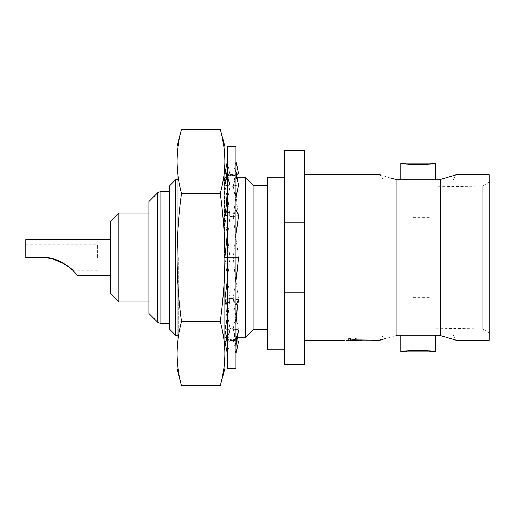 <?xml version="1.0" encoding="UTF-8"?>
<svg xmlns="http://www.w3.org/2000/svg" width="515" height="515" viewBox="0 0 515 515"><rect width="100%" height="100%" fill="white"/><g stroke="black" fill="none" stroke-linecap="round" stroke-linejoin="round"><path stroke-width="0.39" stroke-dasharray="2.58 1.93" d="M235.967 146.408L235.967 368.592M227.418 368.592L227.418 146.408M235.967 329.549L233.366 329.098L235.967 341.123L238.529 329.993L233.366 329.098L235.967 340.396L235.967 305.356L235.967 354.095L233.237 339.533L230.018 340.177L227.418 354.108L227.418 340.396L227.418 353.219M236.61 340.827L230.147 339.533L230.018 340.177L226.079 340.962M236.688 340.215L233.237 328.544L233.366 329.098L230.018 329.098L233.366 329.098L233.237 328.544L230.147 328.544L227.418 341.123L227.418 305.356L227.418 340.396L230.018 329.098L224.855 329.993L227.418 341.123M235.967 188.368L235.967 209.219L238.529 215.65L233.237 216.48L234.789 204.996L235.967 188.368L235.967 209.644L233.237 216.48L238.529 257.5L233.237 257.5L235.967 283.553L235.967 209.219L235.967 305.356L233.366 298.835L230.147 298.52L224.855 299.35L226.227 309.006L230.147 328.544L230.018 329.098L224.855 329.993L227.012 337.492L229.072 340.035L230.147 339.533M237.318 340.962L238.529 341.207M227.418 257.5L227.418 305.781L227.418 209.219L227.418 257.5L230.018 257.5L224.855 257.5L231.692 257.5L224.855 257.5L230.147 298.52L227.418 305.356L230.018 298.835L231.692 298.674L224.855 299.35L227.418 305.781M227.418 173.877L227.418 209.644L227.418 160.892L227.418 174.604L224.855 185.007L228.602 205.273L230.147 216.48L227.418 209.644L230.018 216.165L224.855 215.65L227.418 209.219M235.967 353.219L235.967 341.123M235.967 160.938L235.967 174.604L236.108 161.652M235.967 173.877L238.529 185.007L233.366 185.902L235.967 174.604L233.237 186.456L237.17 206.283L238.529 215.65L233.366 216.165L235.967 209.219M235.967 283.553L235.967 305.781L238.529 299.35L230.147 298.52L227.418 317.356M235.967 299.099L233.366 298.835L235.967 305.781M236.321 275.351L233.237 298.52L231.692 298.674L233.366 298.835L234.789 310.004L238.529 329.993M235.967 257.5L230.018 257.5L224.855 215.65M235.967 234.763L233.237 257.5L231.692 257.5L233.366 257.5L230.147 257.5L227.418 279.928M235.613 277.373L238.529 299.35M227.064 239.333L230.147 216.48L233.366 216.165L230.147 216.48L230.018 216.165L231.692 216.326L227.418 215.901M235.967 161.781L233.237 175.467L234.286 174.952L236.391 177.662L238.529 185.007L230.147 186.456L227.418 174.604L230.018 185.902L224.855 185.007M236.321 175.422L233.237 186.456L231.692 186.192L233.366 185.902L233.237 186.456L230.018 185.902L231.692 186.192L230.147 186.456L230.018 185.902L227.418 185.452M237.318 174.038L230.147 175.467L227.418 161.781M233.237 175.467L226.761 174.173M224.855 173.793L226.079 174.038M226.677 174.791L230.147 186.456L226.227 205.994M224.952 184.582L227.012 177.508L229.072 174.965L230.147 175.467M234.789 204.996L235.967 197.419M237.17 308.717L233.237 328.544L230.147 328.544L227.057 339.54M227.244 353.161L227.418 354.062M233.237 339.533L234.286 340.048L236.391 337.338L238.497 330.121M440.454 335.561L440.454 179.439L439.54 179.825L453.277 179.825L456.187 174.778M384.319 338.825L396.022 335.561L396.022 179.439L396.936 179.825L383.205 179.825L453.277 179.825M439.54 335.175L383.205 335.175L396.936 335.175L396.022 335.561L396.936 335.175M175.686 335.31L175.686 179.69M178.705 257.5L178.705 335.735L178.705 257.5M169.654 329.278L169.654 185.722M148.854 313.41L148.854 201.59M118.894 301.938L118.894 213.062M110.352 293.389L110.352 221.611M25.75 239.552L25.75 257.5L42.211 257.5C58.131 255.311 77.115 273.175 77.012 275.448C77.141 273.24 58.214 255.318 42.211 257.5L25.75 257.5L25.75 244.683L25.75 257.5L42.211 257.5L52.112 258.665M97.657 257.5L97.657 244.683L97.657 257.5M177.006 368.592L177.006 257.5C177.089 236.128 178.628 214.749 181.608 193.363C178.641 182.671 177.109 171.984 177.006 161.292C177.109 150.605 178.641 139.913 181.608 129.226M220.253 129.226C223.22 139.913 224.752 150.605 224.855 161.292C224.752 171.984 223.22 182.671 220.253 193.363C223.233 214.749 224.765 236.128 224.855 257.5L224.855 146.408M224.366 257.5L224.366 177.173L224.366 257.5M413.172 257.5L413.172 297.406L413.172 257.5M430.798 257.5L430.798 297.406L430.798 257.5M413.172 187.138L413.172 327.862L413.172 187.138L482.291 186.147L489.25 182.13L489.25 332.87L489.25 182.13M413.172 327.862L482.291 328.853L482.291 186.147L482.291 328.853L489.25 332.87M453.277 335.175L456.187 340.222M253.908 329.278L253.908 185.722M245.365 337.827L245.365 177.173M267.581 349.788L267.581 177.173L284.673 177.173L284.673 349.788L284.673 177.173M489.25 340.222L489.25 174.778M346.556 340.222L351.739 339.771L335.432 340.215L351.739 339.771L344.754 340.222M361.118 340.215L369.615 340.222L361.118 340.215M352.26 339.881L358.492 340.222M348.764 338.593L348.764 340.067L356.406 340.222M350.303 340.042L350.303 338.593M346.846 340.203L354.745 340.022L354.745 338.593L356.283 338.593L356.283 340.067L350.895 340.222M304.668 257.5L304.668 340.222L304.668 257.5M381.435 339.81L380.289 340.222L383.205 335.175M435.587 179.825L400.889 179.825L435.587 179.825M435.587 335.175L400.889 335.175L435.587 335.175M284.673 364.317L284.673 292.745L304.668 292.745L304.668 150.683M304.668 364.317L304.668 292.745M411.311 350.58L424.914 350.56M430.283 163.905L424.946 164.44M411.717 164.452L405.975 163.873M383.205 179.825L380.289 174.778L389.855 177.875M284.673 150.683L284.673 222.255L304.668 222.255M284.673 222.255L284.673 292.745M267.581 257.5L267.581 185.722L267.581 257.5M357.159 340.17L358.208 340.203M357.159 340.19L352.35 340.222M352.524 340.222L356.283 340.08L356.283 338.613L354.745 338.613L354.745 340.042L346.846 340.222M177.006 353.708C177.109 343.016 178.641 332.33 181.608 321.637C178.641 300.303 177.109 278.924 177.006 257.5L177.006 146.408M224.855 257.5C224.752 278.924 223.214 300.303 220.253 321.637C223.22 332.33 224.752 343.016 224.855 353.708L224.855 257.5M224.855 368.592L224.855 353.708M177.006 257.5L177.006 338.683L177.006 257.5M181.608 193.363L220.253 193.363M181.608 321.637L220.253 321.637M65.605 264.472L72.724 270.317L97.657 270.317M160.159 323.298L160.159 191.702M157.745 322.3L157.745 192.7M227.418 350.728L226.677 340.209M226.343 337.827L224.952 330.418M227.418 353.367L227.759 351.513M229.072 340.035L237.962 341.291M233.533 330.051C235.452 340.975 236.256 348.018 235.967 351.191M227.418 325.364L226.227 309.006M234.789 310.004L235.967 326.632M227.418 281.821L227.064 275.667M227.418 231.756L227.778 237.943M236.321 239.649L235.967 233.495M227.418 188.593L228.602 205.273M237.17 206.283L235.967 189.861M227.418 163.886L227.714 170.517L229.902 185.239M225.428 173.69L234.286 174.952M235.58 163.699L235.967 161.613M238.497 184.879L237.029 177.173M236.688 174.785L235.967 164.362M227.418 161.633L227.759 163.487M229.072 174.965L237.962 173.709M233.533 184.949C235.452 174.025 236.256 166.982 235.967 163.809M235.613 237.627L235.967 231.447M227.418 283.244L227.778 277.057M227.418 326.407L228.602 309.727M227.418 351.114L227.714 344.484L229.902 329.761M225.428 341.31L234.286 340.048M235.58 351.301L235.967 353.387M177.006 335.497L178.705 335.735L177.006 338.683M25.75 244.683L97.657 244.683M177.006 179.503L178.705 179.265L177.006 176.317M224.855 177.173L224.366 177.173L224.855 176.317M413.172 297.406L430.798 297.406M224.855 338.683L224.366 337.827L224.855 337.827M226.658 337.827L237.029 337.827M226.343 177.173L236.726 177.173M413.172 217.594L430.798 217.594"/><path stroke-width="0.77" d="M235.967 368.592L235.967 146.408L227.418 146.408L227.418 368.592L235.967 368.592M235.967 354.062L238.529 341.207L236.61 340.827M236.688 340.215L237.318 340.962M226.761 174.173L224.855 173.793L227.418 160.938M226.079 174.038L226.677 174.791M235.967 160.905L238.529 173.793L237.318 174.038M227.418 185.452L224.855 185.007L227.418 173.877M224.855 185.007L224.952 184.582C226.915 174.031 227.739 167.259 227.418 164.272M236.321 175.422L237.962 173.709L238.529 173.793M235.967 173.877L238.529 185.007L235.967 197.419M227.418 215.901L224.855 215.65L227.418 209.219M224.855 215.65L226.227 205.994L227.418 189.636M235.967 209.219L238.529 215.65L235.967 234.763M227.418 233.179L224.855 257.5C224.765 236.128 223.233 214.749 220.253 193.363C223.22 182.671 224.752 171.984 224.855 161.292C224.752 150.605 223.22 139.913 220.253 129.226L224.855 146.408L224.855 353.708C224.752 364.395 223.22 375.087 220.253 385.774C223.22 375.087 224.752 364.395 224.855 353.708C224.752 343.016 223.22 332.33 220.253 321.637C223.214 300.303 224.752 278.924 224.855 257.5L227.418 257.5M235.967 257.5L238.529 257.5L235.967 281.505M227.418 279.928L224.855 299.35L227.418 305.781M235.967 305.781L238.529 299.35L235.967 299.099M227.418 317.356L224.855 329.993L227.418 341.123M235.967 325.139L237.17 308.717L238.529 299.35M235.967 341.123L238.529 329.993L235.967 329.549M226.079 340.962L224.855 341.207L227.418 354.108M224.855 341.207L225.428 341.31L227.057 339.54M235.967 350.638L236.237 344.451L238.529 329.993M439.54 335.175L440.454 335.561L439.54 335.175L396.936 335.175L396.022 335.561C375.506 341.426 375.506 341.426 396.022 335.561L396.936 335.175M389.855 177.875L396.022 179.439C375.506 173.574 375.506 173.574 396.022 179.439L396.936 179.825L439.54 179.825L440.454 179.439L440.454 335.561L456.187 340.222L440.454 335.561M175.686 335.31L169.654 329.278L169.654 185.722L175.686 179.69L175.686 335.31L177.006 335.497M157.745 322.3L157.745 192.7L148.854 201.59L148.854 313.41L157.745 322.3L160.159 323.298L169.654 323.298M118.894 301.938L110.352 293.389L110.352 221.611L118.894 213.062L118.894 301.938L148.854 301.938M42.211 257.5C58.131 255.311 77.115 273.175 77.012 275.448C77.141 273.24 58.214 255.318 42.211 257.5C54.532 255.942 71.424 267.71 72.724 270.317C71.392 267.703 54.616 255.961 42.211 257.5L25.75 257.5L25.75 239.552L110.352 239.552M440.454 179.439L456.187 174.778L440.454 179.439M267.581 185.722L253.908 185.722L253.908 329.278L245.365 337.827L245.365 177.173L236.726 177.173M284.673 177.173L267.581 177.173L267.581 349.788L284.673 349.788M456.187 174.778L489.25 174.778L489.25 340.222L456.187 340.222M343.93 340.215L335.432 340.215L343.93 340.215M353.309 339.771L361.723 340.235L353.309 339.771M352.26 339.894L380.289 340.222M348.764 338.613L350.303 338.613L348.764 338.593L348.764 340.08L358.208 340.222M347.889 340.17L352.524 340.222M384.319 338.825L381.435 339.81M396.022 179.439L396.022 335.561M405.975 163.873L400.889 163.075C399.801 164.813 436.649 164.819 435.587 163.075L435.587 179.825M430.283 163.905L435.587 163.075L400.889 163.075L400.889 179.825M400.889 335.175L400.889 351.925L411.311 350.58M424.914 350.56L435.587 351.925C436.656 350.181 399.827 350.181 400.889 351.925L435.587 351.925L435.587 335.175M284.673 292.745L284.673 364.317L304.668 364.317L304.668 292.745L284.673 292.745L284.673 222.255L304.668 222.255L304.668 292.745M424.946 164.44L411.717 164.452M284.673 222.255L284.673 150.683L304.668 150.683L304.668 222.255M350.303 338.613L350.303 340.042M347.889 340.19L346.556 340.222M304.668 340.222L344.754 340.235M177.006 353.708L177.006 161.292C177.109 150.605 178.641 139.913 181.608 129.226L177.006 146.408L177.006 161.292C177.109 171.984 178.641 182.671 181.608 193.363C178.628 214.749 177.089 236.128 177.006 257.5C177.109 278.924 178.641 300.303 181.608 321.637C178.641 332.33 177.109 343.016 177.006 353.708L177.006 368.592L181.608 385.774C178.641 375.087 177.109 364.395 177.006 353.708C177.109 364.395 178.641 375.087 181.608 385.774L220.253 385.774L224.855 368.592L224.855 353.708M181.608 129.226L220.253 129.226M181.608 321.637L220.253 321.637M181.608 193.363L220.253 193.363M52.112 258.665L65.605 264.472M157.745 192.7L160.159 191.702L160.159 323.298M226.677 340.209L226.343 337.827M236.108 353.348L235.967 354.095M227.244 161.839L227.418 160.892M237.029 177.173L236.688 174.785M77.012 275.448L110.352 275.448M253.908 329.278L267.581 329.278M350.895 340.222L352.35 340.222M356.406 340.222L358.492 340.222M224.855 337.827L226.658 337.827M237.029 337.827L245.365 337.827M224.855 177.173L226.343 177.173M304.668 174.778L380.289 174.778M253.908 185.722L245.365 177.173M118.894 213.062L148.854 213.062M160.159 191.702L169.654 191.702M175.686 179.69L177.006 179.503"/></g></svg>
